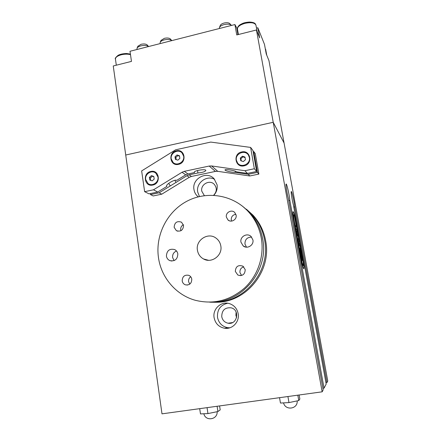 <?xml version="1.0" encoding="UTF-8"?>
<svg xmlns="http://www.w3.org/2000/svg" width="441" height="441" viewBox="0 0 441 441"><rect width="100%" height="100%" fill="white"/><g stroke="black" fill="none" stroke-linecap="round" stroke-linejoin="round"><path stroke-width="0.66" d="M294.108 221.685C293.078 215.836 292.73 212.479 293.067 211.619C293.86 212.088 295.04 216.36 296.606 224.441L302.73 257.919C303.827 264.142 304.202 267.764 303.855 268.79C303.116 268.464 301.969 264.308 300.426 256.326L294.108 221.685C293.078 215.836 292.73 212.479 293.067 211.619C293.86 212.088 295.04 216.36 296.606 224.441L302.73 257.919C303.827 264.142 304.202 267.764 303.855 268.79C303.116 268.464 301.969 264.308 300.426 256.326L294.108 221.685M322.167 391.823L161.99 413.845L125.724 155.017L273.216 122.295L322.167 391.823L323.192 389.838L288.375 198.5C286.948 193.23 285.548 184.327 286.093 184.062C286.656 182.938 289.583 195.754 289.836 200.423L288.761 200.633M289.836 200.423L324.052 388.163L326.18 384.045L293.441 205.164C292.124 200.231 290.779 191.78 291.269 191.565C291.76 190.562 294.439 202.441 294.726 206.851L293.783 207.033M294.726 206.851L326.93 382.59L325.938 382.727M324.052 388.163L322.917 388.323M256.491 28.097L257.842 27.761L259.688 37.915L256.453 29.982L236.745 34.933L234.921 24.553L130.001 51.272L131.473 61.393L113.249 65.974L125.724 155.017L273.216 122.295L284.076 143.027L327.751 380.991L326.93 382.59M227.644 303.232C220.445 305.012 217.066 309.725 217.507 317.371C218.747 323.126 222.181 326.566 227.804 327.696L229.849 327.795M221.74 316.671C222.507 320.249 224.623 322.426 228.091 323.22C237.236 325.16 240.273 309.924 231.183 307.84C224.965 307.294 221.823 310.238 221.74 316.671M214.106 317.696C212.419 308.937 221.354 300.795 229.563 303.656C234.265 305.321 237.131 308.678 238.173 313.722C239.733 321.721 232.385 329.587 224.618 328.258C218.874 327.101 215.373 323.578 214.106 317.696M236.117 312.068L235.902 315.359L236.619 317.537M214.607 179.333C206.741 174.774 195.87 182.96 197.695 192.011L199.459 196.526M213.637 195.258C216.944 191.67 217.154 188.026 214.26 184.332C209.695 179.267 200.357 184.41 201.769 191.174L204.359 195.633M198.235 196.829L197.8 196.477C195.721 194.657 194.448 192.359 193.979 189.586C191.714 178.671 206.879 170.458 214.106 178.776L217.093 184.818C217.634 188.759 216.548 192.243 213.835 195.269M256.453 29.982L273.216 122.295L284.076 143.027L268.949 60.599L266.248 53.984L264.495 44.403L257.842 27.761M234.921 24.553L237.495 29.42M176.499 250.99C173.682 252.224 172.387 254.407 172.618 257.538L174.096 260.631M166.411 256.094C166.781 250.538 169.553 248.371 174.735 249.6C176.45 250.521 177.48 251.971 177.828 253.955C177.536 259.363 174.851 261.579 169.768 260.592C167.905 259.699 166.786 258.2 166.411 256.094M251.651 237.104C247.131 237.181 244.898 239.502 244.948 244.066L246.502 247.169M240.951 242.148C239.766 236.685 247.098 232.523 251.023 236.442L252.914 239.91C254.071 245.185 247.197 249.397 243.173 245.907L240.951 242.148M243.768 266.838C241.018 267.704 239.744 269.6 239.954 272.521L241.607 275.471M235.312 271.413C235.703 266.397 238.245 264.655 242.936 266.177L245.224 269.649C244.92 274.5 242.473 276.309 237.875 275.057L235.312 271.413M183.39 224.701C181.405 225.847 180.512 227.567 180.722 229.866L180.937 230.726M174.134 227.286C174.592 222.413 177.05 220.715 181.51 222.192L183.561 225.439C183.164 230.224 180.76 231.96 176.35 230.654L174.134 227.286M235.885 214.298C232.666 214.844 231.123 216.751 231.255 220.037L231.558 221.095M226.365 217.066C225.401 212.54 231.586 209.122 234.711 212.468L236.111 215.158C237.065 219.574 231.139 223.03 227.947 219.927L226.365 217.066M190.71 276.755C189.079 277.962 188.373 279.6 188.594 281.656L189.746 284.153M182.194 280.889C182.392 276.452 184.592 274.594 188.792 275.327C190.44 276.06 191.433 277.345 191.78 279.181C191.631 283.502 189.503 285.388 185.396 284.836C183.621 284.142 182.557 282.83 182.194 280.889M212.182 302.179C243.261 304.301 271.094 271.717 264.65 240.339C262.819 230.301 258.547 221.614 251.839 214.276L243.79 207.264M214.387 302.206C244.959 303.877 272.02 271.794 265.691 240.973C263.878 231.04 259.65 222.435 253.002 215.164L246.354 209.172M209.723 302.173C241.205 304.047 269.231 270.956 262.72 239.171C260.863 228.951 256.519 220.103 249.694 212.634L242.688 206.349M158.462 257.577C161.18 277.521 175.976 295.035 195.374 300.31C213.565 304.725 230.004 300.597 244.683 287.918C257.963 275.482 264.407 256.171 261.342 238.333C259.462 227.98 255.069 219.023 248.162 211.465C232.65 194.69 206.901 190.672 187.039 201.151C167.139 211.575 155.204 235.097 158.462 257.577M197.436 250.29C198.13 254.17 200.159 257.059 203.522 258.961C211.614 263.746 222.755 255.378 220.809 245.913C220.219 242.605 218.593 239.987 215.941 238.057C207.943 231.905 195.413 240.24 197.436 250.29M219.353 28.516L219.486 27.37C220.191 26.179 221.746 25.247 224.166 24.58C227.396 23.869 229.739 24.057 231.205 25.148L231.453 25.435M229.816 23.654L229.673 23.5C228.504 22.629 226.641 22.48 224.083 23.042C222.165 23.571 220.924 24.316 220.362 25.269L220.274 25.49M160.089 43.609L160.193 42.259C160.811 41.25 162.172 40.456 164.273 39.883C167.712 39.155 170.215 39.387 171.786 40.589L171.819 40.622M170.43 39.045L170.303 38.902C169.052 37.943 167.062 37.755 164.333 38.339L160.998 40.445M136.975 49.497L137.068 48.075C137.658 47.126 138.948 46.388 140.933 45.847C144.378 45.12 146.925 45.351 148.578 46.537L147.178 44.905C145.888 43.913 143.849 43.709 141.054 44.298L137.884 46.283M297.361 230.935L297.774 231.983L297.355 230.935M297.427 231.189L297.703 231.723M297.973 234.232L297.907 233.069L298.337 235.064L297.962 234.237M297.989 234.287L298.27 234.81M298.645 236.773L298.948 239.612L298.645 236.773M298.447 236.773L298.722 237.291M298.893 239.193L299.13 239.507M298.932 238.316L298.871 239.198M299.13 240.411L299.516 241.977L299.114 240.472M299.34 241.674L299.467 241.977M299.538 241.778L299.312 240.588M299.119 239.965L299.544 242.285M299.599 243.184L300.189 246.425L299.599 243.184M300.266 245.593L300.128 246.084M299.974 244.876L300.244 245.593M300.067 244.49L299.952 244.882M299.693 243.581L300.045 244.496M300.867 250.124L301.462 253.377L300.867 250.124M301.534 252.511L301.396 253.029M301.33 251.409L301.512 252.517M300.96 250.521L301.308 251.414M300.459 247.908L300.9 249.049L300.823 249.893L300.459 247.914M300.9 249.049L300.762 249.556M300.701 247.947L300.878 249.049M300.327 247.048L300.679 247.952M299.72 242.715L299.786 243.057L299.72 242.715M298.215 235.566L298.579 236.393L298.204 235.566M298.232 235.615L298.513 236.139M297.846 232.446L297.912 232.787L297.84 232.446M296.876 228.151L297.394 229.893L297.091 229.392L297.245 230.334L296.865 228.251M297.036 229.088L297.322 229.634M296.55 225.064L294.616 216.614L298.778 239.386L298.05 238.719L299.246 245.262L299.957 245.863L301.661 255.179L302.239 260.78L301.209 257.886L302.096 262.775L303.27 265.581C303.551 264.765 303.248 261.86 302.366 256.86L296.55 225.064M296.104 230.467L296.903 233.934L296.104 230.467M296.109 230.5L296.876 233.906M300.431 251.635L300.453 251.629C300.139 251.794 301.418 258.349 301.677 257.869C301.969 257.731 300.839 251.756 300.497 251.629L300.431 251.635C300.117 251.794 301.396 258.354 301.655 257.875M294.616 216.614L298.75 239.358M298.05 238.719L299.224 245.268L299.935 245.863L301.638 255.185L302.201 260.796M301.209 257.886L302.074 262.775L303.215 265.609M301.771 261.507L299.88 248.73L300.927 251.662L300.442 249.016L299.329 248.129L296.925 234.948L298.072 236.051L297.857 234.866L297.019 234.05L296.424 230.786L297.267 231.635L296.969 230.026L295.806 228.829L295.211 225.555L296.154 226.558L295.503 221.988L294.401 215.952L293.706 214.756C293.441 215.456 293.717 218.163 294.549 222.87L301.749 261.513L294.527 222.876C293.695 218.163 293.419 215.462 293.684 214.761L293.745 214.728M300.927 251.662L299.902 248.713M296.931 234.976L298.05 236.051M296.429 230.819L297.267 231.635M295.216 225.594L296.154 226.558M197.524 170.507L197.915 172.977L189.145 174.829L186.945 175.711L176.02 182.42L174.868 180.336M253.162 151.528L253.784 151.61L257.417 172.392L248.233 174.3L235.158 172.414C231.839 172.492 224.502 170.695 225.031 169.917C225.075 168.853 235.544 170.595 236.519 171.836L247.395 173.401L256.645 171.477L252.991 150.557L250.626 147.415L210.721 142.079L175.634 149.797L141.649 170.921L144.631 191.664L149.014 193.853L157.713 192.044L166.919 186.383L166.632 185.854M168.738 183.302L170.209 185.986L159.124 192.794L150.486 194.586L150.337 193.577M166.919 186.383L166.715 186.19C165.325 184.614 174.983 178.985 176.665 180.397L185.711 174.84L187.921 173.952L194.52 172.558L194.426 171.957M257.417 172.392L258.861 174.09L249.788 175.97L217.738 171.334L215.406 171.411L191.422 176.461L189.25 177.326L161.764 194.183L153.225 195.953L150.486 194.586M157.713 192.044L153.49 189.817L182.034 172.249L184.283 171.345L209.194 166.048L211.619 165.959L244.909 170.722L254.341 168.749L250.626 147.415M144.631 191.664L153.49 189.817M235.158 172.414L235.378 171.224M247.395 173.401L244.909 170.722M249.788 175.97L248.233 174.3M253.784 151.61L255.262 153.573L258.861 174.09M254.341 168.749L256.645 171.477M194.52 172.558L194.332 172.271C193.786 170.579 205.908 168.666 205.859 170.458C205.17 171.687 202.524 172.525 197.915 172.977M176.02 182.42L170.209 185.986M176.394 150.794C184.972 148.551 187.21 162.812 178.484 164.355C169.884 166.527 167.74 152.349 176.394 150.794M241.685 151.952C250.642 149.659 253.195 164.261 244.071 165.844C235.092 168.06 232.644 153.534 241.685 151.952M150.811 171.477C159.278 169.3 161.406 183.566 152.795 185.049C144.306 187.155 142.272 172.966 150.811 171.477M161.764 194.183L159.124 192.794M153.859 176.736L152.382 176.207L150.375 177.977L150.739 180.363M150.375 177.977L149.4 177.414L151.417 175.639L153.821 176.472L154.207 179.085L152.184 180.865L149.78 180.027L149.4 177.414M152.382 176.207L151.417 175.639M157.944 176.946C158.986 182.309 152.134 186.868 148.044 183.555L145.684 179.553C144.631 174.079 151.748 169.537 155.789 173.126L157.944 176.946M245.086 157.586L242.997 156.886L240.891 158.71L241.288 160.888M240.891 158.71L240.306 158.043L242.418 156.213L244.992 157.046L245.45 159.725L243.338 161.56L240.764 160.717L240.306 158.043M242.997 156.886L242.418 156.213M249.38 157.503C250.835 163.991 241.172 168.407 237.545 162.944L236.398 160.259C234.926 153.617 244.998 149.295 248.443 155.127L249.38 157.503M179.542 156.191L177.888 155.618L175.86 157.404L176.229 159.636M175.86 157.404L174.994 156.748L177.034 154.956L179.476 155.772L179.878 158.38L177.839 160.177L175.397 159.355L174.994 156.748M177.888 155.618L177.034 154.956M183.66 156.208C184.829 161.924 177.039 166.489 173.081 162.431L171.24 158.909C170.061 153.082 178.136 148.556 182.012 152.9L183.66 156.208M297.829 395.169L298.778 400.56L288.965 402.594L280.459 403.046L279.544 397.683M299.141 394.987L299.852 399.039L298.778 400.56M287.923 396.531L288.965 402.594M217.104 406.271L217.92 411.541L207.948 413.581L200.484 413.912L199.701 408.664M219.585 405.929L220.202 409.893L217.92 411.541M207.05 407.649L207.948 413.581M236.861 28.615L237.925 34.641M185.711 174.84L182.034 172.249M187.921 173.952L184.283 171.345M217.738 171.334L211.619 165.959M215.406 171.411L209.194 166.048M191.422 176.461L189.145 174.829M189.25 177.326L186.945 175.711M244.998 23.329C251.15 22.1 254.81 22.739 255.973 25.236C255.389 24.839 256.469 22.337 249.336 22.05C244.11 22.541 243.008 23.103 239.882 24.839C238.118 26.162 237.302 27.557 237.429 29.029C237.451 26.714 239.976 24.812 244.998 23.329M130.415 54.1L126.6 53.515C122.846 53.648 120.007 54.26 118.083 55.346C115.652 57.385 114.77 58.631 115.437 59.083C115.443 57.319 117.372 55.886 121.231 54.794C124.632 53.995 127.719 53.945 130.492 54.64M227.804 327.696L224.618 328.258M232.534 322.58L228.091 323.22M198.323 196.802L197.8 196.477M204.426 195.628L204.067 195.391M171.913 261.05L169.768 260.592M245.692 247.065L243.173 245.907M240.615 275.647L237.875 275.057M177.855 231.222L176.35 230.654M229.452 220.82L227.947 219.927M187.541 285.051L185.396 284.836M253.002 215.164L251.839 214.276M249.694 212.634L248.162 211.465M208.466 260.284L203.522 258.961M220.362 25.269L219.486 27.37M229.673 23.5L231.205 25.148M161.092 40.23L160.193 42.259M170.303 38.902L171.786 40.589M137.983 46.073L137.068 48.075M283.53 402.881C285.421 410.918 297.962 409.099 297.173 400.891M203.863 413.763C205.523 421.629 217.716 419.722 217.148 411.701M237.429 29.029L238.394 34.519M255.973 25.236L257.142 31.669M265.636 49.21L266.728 55.158M115.437 59.083L116.303 65.207"/></g></svg>

